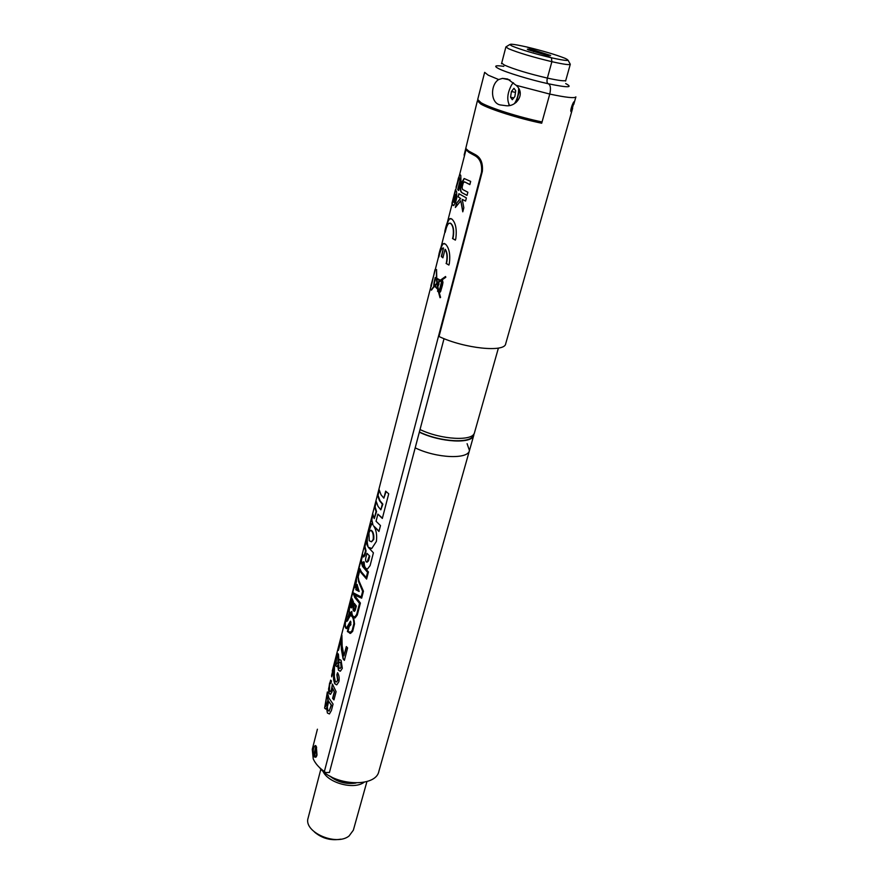 <?xml version="1.0" encoding="UTF-8"?>
<svg xmlns="http://www.w3.org/2000/svg" width="884" height="884" viewBox="0 0 884 884"><rect width="100%" height="100%" fill="white"/><g stroke="black" fill="none" stroke-linecap="round" stroke-linejoin="round"><path stroke-width="1.33" d="M467.106 443.691L469.459 450.542C468.111 459.603 436.376 458.255 415.193 447.856C436.376 458.255 468.111 459.603 469.459 450.542L473.791 435.226C472.509 444.066 440.663 442.497 419.336 432.177M420.033 429.547C441.381 439.856 473.249 441.459 474.509 432.663L498.399 348.075M473.371 434.63L473.238 435.072C471.979 443.812 440.365 442.199 419.392 431.956M473.946 433.889L473.791 435.226M469.459 450.542L378.882 771.279C375.844 788.196 332.749 785.799 319.566 767.588M344.44 660.149L343.379 658.978L341.611 649.221L341.213 639.552L341.357 649.221L343.125 658.978L344.384 660.359L347.6 647.939L346.329 646.569L343.942 655.817L342.174 646.049L341.876 635.143L338.439 650.381L341.213 639.552M343.942 655.817L346.528 646.79M340.13 668.47L341.323 666.967L340.727 662.591L341.069 666.956L340.13 668.47L339.025 667.961L338.638 663.608L339.478 662.039L340.473 662.58M340.042 671.199L338.716 670.271L337.677 665.309L338.462 670.271L340.439 671.122L342.329 668.326L341.069 660.315L339.732 659.586L338.87 660.635L338.45 654.282L337.555 653.254L336.406 656.37L335.544 665.553L336.727 666.536L337.677 665.309M338.87 660.635L339.732 659.586M336.472 684.824L335.003 683.763L333.809 679.575L333.533 673.995L333.566 679.564L334.749 683.763L336.881 684.735L338.859 681.719C339.555 678.348 339.124 675.332 337.544 672.669L336.859 674.768L337.622 680.271L336.484 682.05L335.323 681.509L334.329 676.58L334.517 663.939L331.599 675.343L331.721 676.857L333.909 668.326L333.533 673.995M336.484 682.05L337.876 680.271L337.102 674.768L337.699 672.956M330.472 691.664L331.655 689.796L332.417 684.061L331.412 689.796L330.472 691.664L329.412 690.658L329.677 684.393L330.307 682.791L330.925 683.365L331.445 680.978L330.649 680.139L328.572 688.835L328.87 692.968L330.561 694.283L332.053 691.807L332.362 687.896L334.274 691.929L332.616 698.36L333.953 699.929L336.097 691.675L332.417 684.061M334.008 699.708L332.87 698.36L334.528 691.94L332.362 687.896M329.124 711.145L331.456 705.101L328.682 701.332L331.213 705.101L329.124 711.145L327.92 710.46L327.323 707.078L328.682 701.332M327.4 713.023L326.539 707.819L327.4 713.023L329.412 713.952L331.389 710.548L333.069 704.084L328.837 697.962L327.356 691.94L324.605 708.117L325.655 709.034L326.539 707.819M436.442 278.979L436.884 283.234L434.74 285.388L434.287 283.499L435.635 278.25L436.442 278.979M445.072 249.343L445.348 249.387C447.271 252.493 447.746 256.725 446.785 262.073L446.343 263.487L446.497 262.029C447.459 256.68 446.984 252.448 445.072 249.343L442.895 257.841L442.055 257.133L441.326 256.448L443.503 247.973L441.602 256.493L442.928 257.686M446.343 263.487L448.928 264.968M444.354 243.443L443.282 243.785C441.812 245.299 440.453 248.835 439.193 254.393L438.829 255.841L438.906 254.349C440.166 248.78 441.536 245.244 443.006 243.741L445.414 244.039C449.183 247.829 450.486 254.36 449.326 263.642L448.895 265.067L446.066 263.443M437.271 282.869L440.044 280.736L436.84 279.068L439.768 280.703L437.271 282.869L436.84 279.068M437.735 288.56L437.26 284.04L437.735 288.56L435.105 285.83L436.983 283.996M437.823 286.305L437.381 283.631L440.464 281.046L441.624 281.598L439.447 290.029L438.376 289.123L437.867 286.571L439.116 283.808L438.563 283.421L437.823 286.305L438.807 283.598M439.447 290.029L441.912 281.642L440.464 281.046M440.044 290.074L441.68 286.383L441.757 282.924L439.934 289.996L441.757 282.924M434.74 285.388L437.149 283.278L436.431 278.814M434.718 286.228L431.193 289.841L434.376 285.786L433.746 285.996L433.945 283.267L435.182 277.543L436.376 277.985L436.552 269.543L436.762 278.25L440.342 280.228L445.547 276.493L445.801 277.278L441.061 280.582L442.442 280.272L442.972 282.405L442.387 285.466L440.619 291.521L440.033 292.239L438.729 290.692L440.575 297.411L440.033 297.742L438.431 291.831L437.536 291.234L437.956 289.587L434.718 286.228L438.232 289.632L437.812 291.267L438.707 291.864L440.265 297.599M438.818 290.328L439.823 292.118M442.287 280.184L441.801 280.924M445.613 276.681L440.342 280.228M450.011 223.088L450.984 223.508C453.481 226.061 454.232 230.613 453.227 237.155L452.785 238.592L455.404 240.028M450.851 218.492L449.724 218.834C448.188 220.414 446.774 224.083 445.47 229.818L444.807 231.254L445.182 229.774C446.486 224.017 447.912 220.359 449.448 218.79L451.846 219.022C455.669 222.713 456.995 229.254 455.812 238.669L455.37 240.117L452.498 238.547L452.951 237.111C453.945 230.558 453.194 226.017 450.707 223.464L448.917 223.276C447.624 224.348 446.486 226.879 445.525 230.89L445.16 232.37L444.807 231.254M357.302 587.131L358.186 589.959L356.385 588.976L357.092 586.247L357.302 587.131M358.186 589.959L357.092 586.247M356.473 589.031L356.285 589.75L359.18 591.308M351.434 613.164L349.534 613.308L348.406 617.706L350.241 614.645L351.733 614.977L351.887 613.176M371.7 531.085C373.07 532.975 373.567 535.759 373.203 539.428L371.49 541.826L369.225 540.732L368.982 532.776L370.186 530.323L371.7 531.085M369.755 556.113L366.971 553.329L369.755 556.113L368.529 560.887L367.081 562.191L369.236 556.08M379.192 490.753L378.032 495.294L380.009 500.764L382.849 504.156L380.849 509.814L382.319 504.123L379.501 500.72L377.501 495.25L379.004 489.338L381.026 494.775L383.855 498.145L385.667 491.161L388.717 493.813L382.33 518.444L377.877 514.134L376.043 521.251L380.485 525.582L378.96 531.472L373.634 525.914C376.275 529.836 377.181 535.019 376.363 541.461L371.777 548.478L368.175 547.174L373.413 552.832L370.098 565.616L367.589 568.865C365.004 569.108 363.711 566.898 363.7 562.213L362.727 562.997L361.711 562.39L361.037 560.213L362.849 565.561L368.451 571.981L366.606 579.097L361.026 572.644L359.865 570.191L358.175 576.799L358.926 580.799L363.457 591.23L361.655 598.17L354.13 594.866L360.396 603.043L357.269 615.087L355.103 617.905L353.456 617.695L354.55 623.872L352.672 631.353L350.605 633.331L347.379 631.563L348.97 625.353L346.65 628.646C344.893 628.226 344.583 625.308 345.732 619.883L354.241 586.18L354.926 586.622L356.108 582.004L356.307 578.125L362.451 554.091L363.633 557.008L365.534 550.909L364.407 546.456L365.865 540.743L367.501 546.102C366.241 542.235 366.529 537.174 368.374 530.941L370.971 523.748L372.96 524.864L371.269 519.626L372.75 513.814L374.23 518.621L376.054 511.527L374.551 506.753L376.054 500.897L378.043 506.399L380.849 509.814M371.49 541.826L373.733 539.45C374.087 535.792 373.589 533.008 372.208 531.118L371.081 530.234M367.081 568.964C365.081 568.29 364.12 566.047 364.219 562.235L363.744 561.638M370.816 548.655L368.175 547.174M373.634 525.914L379.048 531.129M377.877 514.134L382.418 518.112M386.098 491.57L383.855 498.145M350.617 612.623L351.821 611.408C351.865 615.176 352.893 616.977 354.893 616.833L356.639 614.502L359.523 603.385L354.672 597.385L353.014 592.667L361.191 596.932L362.65 591.319L358.672 581.794L357.832 576.909L359.932 568.71L361.269 571.705L366.208 577.584L368.087 572.39L363.114 566.534L361.556 562.765M366.694 578.733L359.865 570.191M376.23 502.322L375.092 506.797L376.562 511.56L374.23 518.621M372.926 515.273L371.799 519.659L372.96 524.864M367.501 546.102L368.009 546.135C366.761 542.257 367.059 537.207 368.904 530.975L371.799 523.604M366.02 542.246L364.937 546.478L366.053 550.931L364.827 555.693L363.633 557.008M362.716 555.174L361.423 560.224M354.694 586.501L354.484 587.33M349.125 609.894L348.639 610.811M345.666 626.944L346.65 628.646M346.705 627.563L348.362 626.248L350.738 621.43M354.959 587.551L354.108 587.308L354.904 587.761L356.396 581.959L356.473 578.059L360.805 561.152L362.606 566.511L367.556 572.368L366.208 577.584M361.037 560.213L362.639 563.042M358.981 580.976L363.18 591.341L361.191 596.932M361.7 598.026L354.13 594.866M360.23 569.561L360.064 570.202M350.948 622.458L349.744 625.253L350.893 624.281M353.633 593.308L355.18 597.407L360.053 603.407L357.169 614.524L354.606 616.899M351.733 614.977L352.053 614.115M351.014 614.568L348.406 617.706M349.998 632.358L352.661 630.568L354.418 623.563C354.23 619.054 353.18 616.413 351.268 615.629M350.086 633.441L347.876 631.574L348.97 625.353M354.694 617.993L353.456 617.695M349.744 625.253L349.125 625.054L350.451 622.446M350.539 621.198L350.849 624.844L349.279 626.303L347.998 631.298L350.407 632.27L352.141 630.557L353.898 623.551C353.589 618.38 352.384 615.761 350.285 615.706L346.893 621.397L349.512 611.96L350.771 612.557M314.792 745.919L315.798 746.24L313.776 755.776C312.792 751.301 313.135 748.019 314.792 745.919L315.511 745.499L316.35 746.582L317.002 755.091L316.295 756.77L313.798 756.527L313.301 753.632M357.556 586.136L359.136 591.495L355.777 589.727L357.147 584.379L357.556 586.136M355.28 610.159L356.351 606.004L354.252 603.286L353.191 607.441C352.838 609.861 353.268 611.164 354.473 611.33L355.28 610.159M350.407 621.198L346.826 627.507C345.235 627.474 344.904 625.032 345.832 620.148L347.71 612.656L348.55 610.866L349.246 611.087L350.13 602.877L354.108 587.308M462.233 199.397L463.835 207.762L462.785 211.828L460.796 200.823L455.37 207.475L456.398 203.464L460.442 198.37L458.1 196.845L458.906 193.707L466.387 197.939L465.57 201.099L462.233 199.397L465.581 201.022M461.658 192.557C460.387 191.419 460.111 189.342 460.807 186.336L461.868 182.17L464.144 178.513L470.675 181.408L469.846 184.601L464.454 181.806L463.194 183.087L462.144 187.165L462.498 189.408L467.868 192.237L467.039 195.408L461.658 192.557L467.061 195.331M467.183 149.96L466.012 149.739L468.951 152.424L475.039 155.75C480.1 158.667 482.255 164.17 481.493 172.247L324.373 771.533L325.555 772.539L329.445 772.472L444.033 338.66M317.411 729.212L312.273 749.323L313.212 758.803C315.201 763.378 318.925 767.632 324.373 771.533M466.012 149.739L332.273 671.044M443.503 247.973L442.486 248.183C441.072 249.421 439.867 252.36 438.862 256.99L438.541 255.796M455.426 189.717L456.63 191.784L456.752 197.85L455.702 201.961L453.801 205.541L453.127 205.497L451.934 203.342L455.426 189.717M456.266 187.905L458.354 178.237L460.023 174.491L460.796 175.419L460.973 181.441L458.641 190.513L457.691 189.695L460 180.69L459.216 177.64L456.266 187.905M431.16 286.792L434.961 269.764L431.16 286.792M468.631 151.031L477.437 156.214L475.039 155.75M352.23 606.479L353.412 601.871L352.119 598.656L350.937 603.253C350.351 606.148 350.517 607.706 351.445 607.905L352.23 606.479M366.971 553.329L365.744 558.102C365.357 560.677 365.799 562.036 367.081 562.191M348.65 616.778L347.942 616.756M349.887 612.468L349.677 613.308M348.451 616.767L347.876 617.817M347.666 620.623L348.362 619.01M347.191 620.612L348.285 617.993M348.782 618.015L348.13 617.817M350.561 613.706L349.534 613.308M352.396 599.573L352.252 600.137M351.092 603.805L351.445 606.844L351.931 605.916L352.882 602.225L352.042 600.137L351.092 603.805M353.335 602.148L352.042 600.137M354.628 603.827L353.191 607.441M355.611 606.347L355.291 609.606L354.329 610.269L355.611 606.347L354.407 604.778L353.578 608.004L354.329 610.269M356.13 606.369L354.407 604.778M357.39 585.451L357.18 586.247M464.144 178.513L461.083 186.38C460.387 189.386 460.674 191.463 461.945 192.613M464.454 181.806L469.868 184.524M445.105 231.299L445.249 231.973M459.15 193.883L458.1 196.845M458.376 196.889L460.442 198.37M460.719 198.425L456.398 203.464M456.674 203.508L455.812 206.878M462.929 211.243L460.796 200.823M452.884 200.845L452.232 203.397L453.127 205.497M455.58 190.281L452.928 200.955M455.824 194.9L453.912 202.381L453.359 201.707L455.271 194.237L456.1 194.955L455.271 194.237M454.409 202.436L456.1 194.955M459.636 174.513L456.056 187.231M459.216 177.64L460.266 178.623L460.277 180.734L457.691 189.695M457.967 189.74L458.674 190.369M435.083 270.471L430.906 285.609M431.193 285.654L431.281 286.317M434.132 285.455L434.652 285.83L431.447 290.162M435.392 277.808L435.127 279.222M436.508 271.51L436.376 277.985M436.707 278.847L435.635 278.25M438.829 255.841L438.961 256.57M324.605 708.117L327.389 692.769M326.837 695.741L328.008 699.929L325.931 706.426L325.235 705.73L326.837 695.741L328.008 699.929M325.931 706.426L328.251 699.929M330.03 694.305L329.113 692.968L328.815 688.835L329.599 683.012M329.854 683.012L330.649 680.127M333.776 673.995L333.909 668.326M331.898 676.183L331.599 675.343M331.854 675.343L334.528 664.89M336.539 666.591L335.544 665.553M335.787 665.553L336.406 656.37M336.671 656.37L337.555 653.254M337.887 656.58L337.92 662.171L336.981 664.028L336.13 663.32L336.506 657.718L337.268 655.806L338.13 656.58L337.489 655.817M336.97 664.094L337.92 662.171M338.163 662.171L338.13 656.58M338.616 649.696L338.318 649.044M338.583 649.055L341.931 635.939M316.129 757.002L315.301 757.245M313.776 755.776L314.66 755.466M316.384 747.334L316.671 754.616L315.367 757.212L314.35 756.892L316.627 747.334M315.345 745.886L316.063 746.019M340.782 839.159C330.925 840.85 322.152 838.485 314.483 832.065M320.87 769.102L308.129 817.965C303.146 831.888 336.053 846.529 349.058 835.999L353.357 830.175L366.937 781.533M329.588 775.909C337.345 782.141 346.141 784.517 355.976 783.025M322.914 771.102C327.632 782.859 353.766 790.02 363.965 782.362L364.153 782.229M330.517 776.439C336.859 780.417 343.909 782.616 351.655 783.025L351.71 782.837M571.296 111.892L571.009 111.649C569.893 110.389 573.396 101.229 574.18 101.759L571.296 111.892M533.715 51.725L534.124 50.178L526.986 47.029L534.124 50.178L527.317 49.172L528.356 49.847L543.914 54.476L550.644 55.46L534.124 50.178L533.715 51.725M548.146 83.726C546.942 83.041 546.688 81.162 547.373 78.09L551.881 61.681L551.439 57.791L543.914 54.476L551.439 57.791C566.71 61.129 571.296 61.328 565.207 58.377C556.069 54.764 543.328 50.974 526.986 47.029C511.77 43.625 506.863 43.327 512.267 46.123C521.184 49.769 534.245 53.659 551.439 57.791L551.881 61.681L547.373 78.09C558.876 80.599 565.02 81.361 565.793 80.356L570.291 64.289C569.55 65.151 563.417 64.278 551.881 61.681C532.831 57.117 518.4 52.808 508.576 48.742L505.902 46.918L509.814 44.531M464.122 155.153L477.382 100.776L480.774 104.036C489.526 109.262 519.24 118.655 541.704 123.23L549.76 94.069C551.041 88.301 550.522 84.853 548.213 83.737C546.964 83.129 546.677 81.251 547.373 78.09C528.4 73.637 514.046 69.284 504.322 65.04L501.703 63.073L505.902 46.918M465.813 148.501L468.708 151.076L475.57 154.766C480.797 157.672 483.062 163.197 482.355 171.341L439.017 336.517C464.409 348.539 504.808 352.694 505.681 343.799L572.655 108.268M541.704 123.23L537.605 120.986M498.664 79.549C490.311 84.665 490.277 102.931 500.123 104.92L505.979 105.693C516.157 107.196 526.146 93.693 516.101 85.295L507.659 79.019L502.488 78.378L498.664 79.549L488.189 75.162L484.653 72.344L477.703 99.516L481.106 102.765C489.869 107.97 519.593 117.362 542.058 121.937L549.76 94.069C551.041 88.301 550.522 84.853 548.213 83.737C530.068 79.77 505.979 72.411 498.609 68.621C493.46 65.913 495.195 65.14 503.803 66.333M509.493 105.24C506.609 99.616 507.394 92.698 511.836 84.488L513.471 82.787M509.306 105.284L508.808 104.323M519.494 90.555L516.278 102.345M518.643 88.853C518.565 94.522 517.206 99.373 514.565 103.406M513.991 88.278L511.416 91.505L510.554 97.207L512.278 99.726L514.864 96.522L515.726 90.787L513.991 88.278M515.482 92.389L511.416 91.505M513.759 97.892L510.554 97.207M482.078 172.358L481.493 172.247M516.101 85.295L549.76 94.069C566.08 97.527 574.799 98.467 575.893 96.875L573.738 104.456M548.345 83.77C567.793 87.792 573.583 87.726 565.694 83.571M352.241 606.402L351.578 607.805M565.793 80.356L565.594 81.074M570.291 64.289L568.103 60.267M510.002 80.024L502.488 78.378M501.515 63.781L501.703 63.073M324.041 837.811L329.622 839.314M351.534 607.849L351.655 606.811"/></g></svg>
